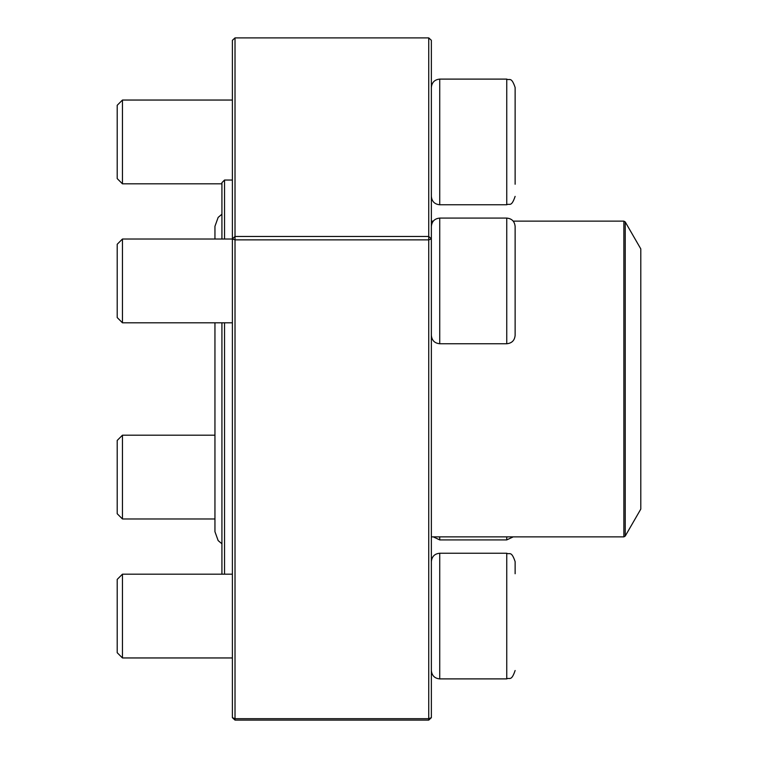 <?xml version="1.0" encoding="UTF-8"?>
<svg xmlns="http://www.w3.org/2000/svg" width="758" height="758" viewBox="0 0 758 758"><rect width="100%" height="100%" fill="white"/><g stroke="black" fill="none" stroke-linecap="round" stroke-linejoin="round"><path stroke-width="1.14" d="M515.127 184.251L515.127 87.483L515.127 184.251M122.445 183.824L117.206 178.585L117.206 105.286L122.445 100.047L122.445 183.824L221.923 183.824M515.127 323.24L515.127 238.59M515.127 226.462L515.127 335.368C514.635 340.456 511.84 343.251 506.751 343.744L506.751 218.086C511.84 218.579 514.635 221.374 515.127 226.462M431.359 226.462C431.852 221.374 434.647 218.579 439.735 218.086L439.735 343.744L506.751 343.744M122.445 322.804L117.206 317.564L117.206 244.266L122.445 239.026L122.445 322.804L232.393 322.804M506.751 553.236L439.735 553.236L439.735 678.893L506.751 678.893L506.751 553.236C509.499 554.951 511.262 550.223 515.127 561.612L515.127 573.749M122.445 657.953L117.206 652.714L117.206 579.415L122.445 574.176L122.445 657.953L232.393 657.953M122.445 435.196L122.445 518.974L117.206 513.735L117.206 440.436L122.445 435.196L214.95 435.196M439.735 536.863L439.735 539.914L433.263 536.863M221.923 574.176L221.923 322.804M221.923 239.026L221.923 182.659L224.539 180.034L224.539 239.026M224.539 322.804L224.539 574.176M625.227 536.077L640.794 509.111L640.794 248.889L625.227 221.923L625.227 536.077L623.862 536.863L623.862 221.137L513.223 221.137M428.744 37.9L431.359 40.316L431.359 717.684L428.744 718.688L428.744 720.1L235.018 720.1L235.018 718.688L428.744 718.688L428.744 239.869L235.018 239.869L235.018 718.688L232.393 717.684L232.393 40.316L235.018 37.9L235.018 236.449L428.744 236.449L428.744 37.9L235.018 37.9M232.393 717.684L235.018 720.1M428.744 720.1L431.359 717.684M232.393 238.874L235.018 239.869L235.018 236.449L232.393 238.874M431.359 238.874L428.744 236.449L428.744 239.869L431.359 238.874M506.751 79.107L439.735 79.107L439.735 204.764L506.751 204.764L506.751 79.107C509.499 80.822 511.262 76.094 515.127 87.483M439.735 539.914L506.751 539.914L506.751 536.863M122.445 100.047L232.393 100.047M439.735 204.764C434.647 204.272 431.852 201.476 431.359 196.388M439.735 79.107C434.647 79.599 431.852 82.395 431.359 87.483M506.751 204.764C509.499 203.049 511.262 207.777 515.127 196.388M439.735 218.086L506.751 218.086M122.445 239.026L232.393 239.026M439.735 343.744C434.647 343.251 431.852 340.456 431.359 335.368M122.445 574.176L232.393 574.176M439.735 553.236C434.647 553.728 431.852 556.524 431.359 561.612M439.735 678.893C434.647 678.401 431.852 675.605 431.359 670.517M506.751 678.893C509.499 677.178 511.262 681.906 515.127 670.517M122.445 518.974L214.95 518.974M506.751 539.914L513.223 536.863M433.263 221.137L431.359 221.137M623.862 536.863L431.359 536.863M232.393 180.034L224.539 180.034M623.862 221.137L625.227 221.923M214.95 322.804L214.95 531.699L218.152 540.596L221.923 543.789M221.923 214.211L218.152 217.404L214.95 226.301L214.95 239.026"/></g></svg>
